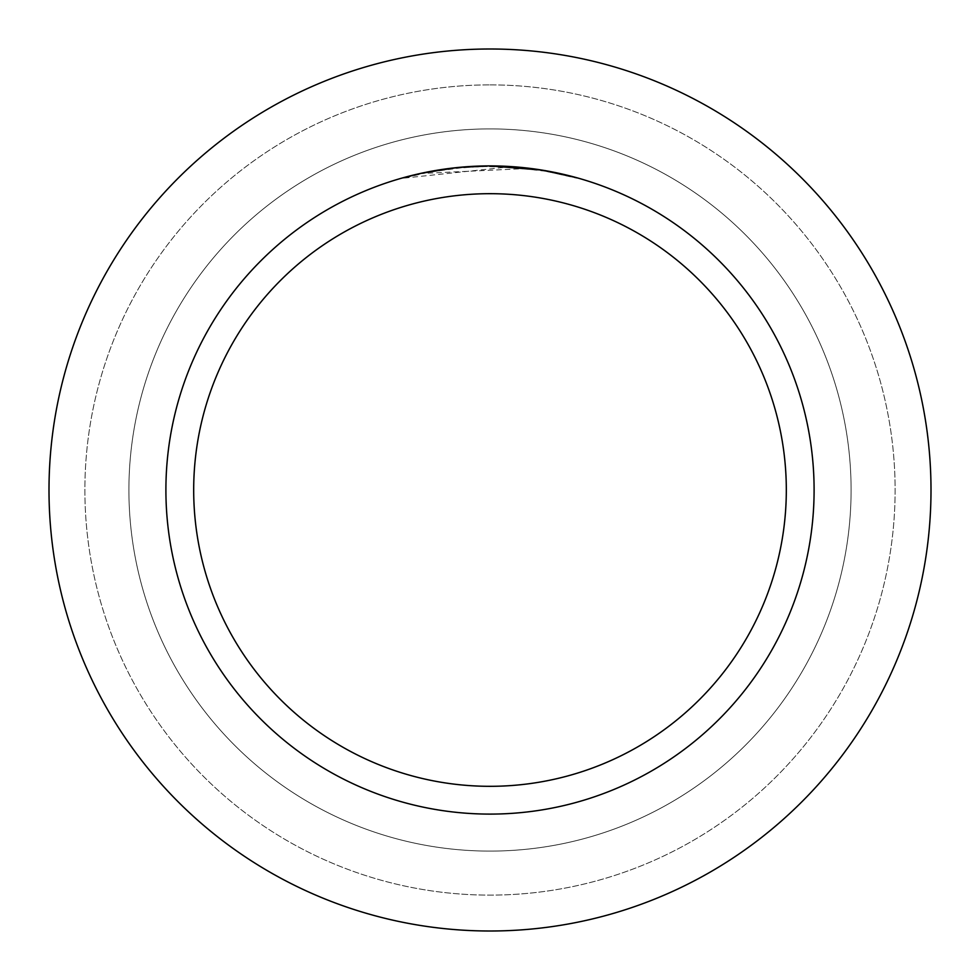 <?xml version="1.0" encoding="UTF-8"?>
<svg xmlns="http://www.w3.org/2000/svg" width="980" height="980" viewBox="0 0 980 980"><rect width="100%" height="100%" fill="white"/><g stroke="black" fill="none" stroke-linecap="round" stroke-linejoin="round"><path stroke-width="0.73" stroke-dasharray="4.9 3.68" d="M490 128.907A361.093 361.093 0 0 1 851.093 490A361.093 361.093 0 0 1 490 851.093A361.093 361.093 0 0 1 128.907 490A361.093 361.093 0 0 1 490 128.907A361.093 361.093 0 0 1 851.093 490A361.093 361.093 0 0 1 490 851.093A361.093 361.093 0 0 1 128.907 490A361.093 361.093 0 0 1 490 128.907A361.093 361.093 0 0 1 851.093 490A361.093 361.093 0 0 1 490 851.093A361.093 361.093 0 0 1 128.907 490A361.093 361.093 0 0 1 490 128.907A361.093 361.093 0 0 1 851.093 490A361.093 361.093 0 0 1 490 851.093A361.093 361.093 0 0 1 128.907 490A361.093 361.093 0 0 1 490 128.907M490 84.88A405.12 405.12 0 0 1 895.12 490A405.12 405.12 0 0 1 490 895.12A405.12 405.12 0 0 1 84.88 490A405.12 405.12 0 0 1 490 84.88A405.12 405.12 0 0 1 895.12 490A405.12 405.12 0 0 1 490 895.12A405.12 405.12 0 0 1 84.88 490A405.12 405.12 0 0 1 490 84.88M527.154 168.511L422.907 173.399A323.633 323.633 0 0 1 453.556 168.425L482.319 166.465L518.004 167.58L546.742 171.378L576.681 178.189L546.62 171.365L508.804 166.918L403.331 178.189L429.399 172.088L464.777 167.347L491.531 166.367L527.154 168.511L490 165.902A324.098 324.098 0 0 1 814.098 490A324.098 324.098 0 0 1 490 814.098A324.098 324.098 0 0 1 165.902 490A324.098 324.098 0 0 1 490 165.902L508.804 166.453L543.19 170.3M499.959 166.061L500.658 166.086M516.962 167.029L521.103 167.396M576.681 177.711L541.818 170.544M457.096 167.58L453.556 167.96A324.098 324.098 0 0 0 422.907 172.921L429.448 171.61M403.331 178.189L415.471 174.587L440.069 169.773L458.714 167.421L482.319 166M429.461 171.61L446.807 168.793M449.232 168.474L464.055 166.943M466.211 166.784L467.399 166.698M468.832 166.6L486.533 165.926M490 49A441 441 0 0 1 931 490A441 441 0 0 1 490 931A441 441 0 0 1 49 490A441 441 0 0 1 490 49"/><path stroke-width="1.47" d="M490 49A441 441 0 0 1 931 490A441 441 0 0 1 490 931A441 441 0 0 1 49 490A441 441 0 0 1 490 49A441 441 0 0 1 931 490A441 441 0 0 1 490 931A441 441 0 0 1 49 490A441 441 0 0 1 490 49M541.818 170.079L490 165.914L499.959 166.061M500.658 166.086L516.962 167.029M521.103 167.396L527.154 168.046M486.533 165.926L490 165.902A324.098 324.098 0 0 1 814.098 490A324.098 324.098 0 0 1 490 814.098A324.098 324.098 0 0 1 165.902 490A324.098 324.098 0 0 1 490 165.902L458.469 167.445L482.319 166M543.19 170.3L576.681 177.711M490 193.685A296.315 296.315 0 0 1 786.315 490A296.315 296.315 0 0 1 490 786.315A296.315 296.315 0 0 1 193.685 490A296.315 296.315 0 0 1 490 193.685M457.096 167.58L422.907 172.921L403.331 177.711M446.807 168.793L449.232 168.474M464.055 166.943L466.211 166.784M467.399 166.698L468.832 166.6"/></g></svg>

